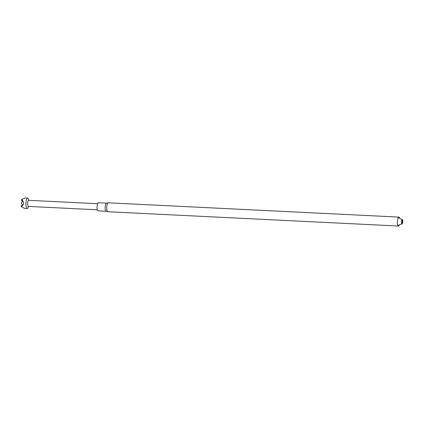 <?xml version="1.0" encoding="UTF-8"?>
<svg xmlns="http://www.w3.org/2000/svg" width="424" height="424" viewBox="0 0 424 424"><rect width="100%" height="100%" fill="white"/><g stroke="black" fill="none" stroke-linecap="round" stroke-linejoin="round"><path stroke-width="0.64" d="M28.89 200.335L28.371 198.951A5.231 1.442 92.8 0 0 27.634 198.088L25.27 197.971L21.502 199.481L21.465 200.356L22.822 201.453L21.37 202.677L21.332 203.547L22.673 204.956L21.237 205.868L21.2 206.737L24.756 208.417L27.12 208.534A5.231 1.442 92.8 0 0 27.936 207.749L28.588 206.424M27.634 198.088A5.231 1.442 92.8 0 0 25.933 203.239A5.231 1.442 92.8 0 0 27.12 208.534M21.598 199.423C24.258 202.073 24.157 204.538 21.29 206.811M97.61 203.711L28.641 200.319A3.048 0.843 92.8 0 0 27.65 203.324A3.048 0.843 92.8 0 0 28.344 206.414L97.308 209.801M106.451 203.128L98.4 202.73A4.065 1.124 92.8 0 0 97.08 206.737A4.065 1.124 92.8 0 0 98.002 210.855L106.053 211.253M106.488 203.128A4.065 1.124 92.8 0 0 106.413 203.133A4.065 1.124 92.8 0 0 105.168 207.135A4.065 1.124 92.8 0 0 106.016 211.237A4.065 1.124 92.8 0 0 106.09 211.253M398.841 217.093L108.2 202.804A4.473 1.235 92.8 0 0 108.115 202.81A4.473 1.235 92.8 0 0 106.742 207.331A4.473 1.235 92.8 0 0 107.68 211.73A4.473 1.235 92.8 0 0 107.76 211.74L398.406 226.029A4.473 1.235 -87.2 0 1 397.383 221.614A4.473 1.235 -87.2 0 1 398.841 217.093A4.473 1.235 -87.2 0 1 399.535 218.005M399.18 225.181A4.473 1.235 -87.2 0 1 398.406 226.029M401.533 221.757A2.178 0.604 -87.2 0 1 401.952 219.791A2.178 0.604 -87.2 0 1 402.577 219.998C402.959 220.666 402.901 221.832 402.408 223.501A2.178 0.604 -87.2 0 1 401.777 223.676A2.178 0.604 -87.2 0 1 401.533 221.757M106.016 211.237L107.68 211.73M106.413 203.133L108.115 202.81M397.712 225.112L398.422 225.213L401.411 224.116L402.572 221.736L401.602 219.234L398.814 217.904L398.062 217.936"/></g></svg>
